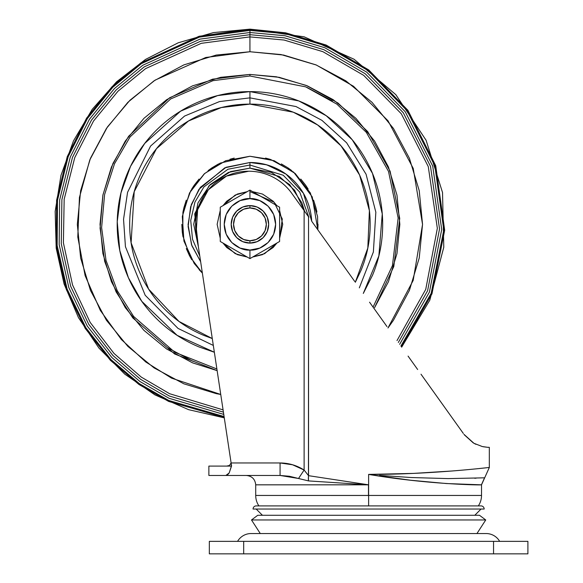 <?xml version="1.0" encoding="UTF-8"?>
<svg xmlns="http://www.w3.org/2000/svg" width="583" height="583" viewBox="0 0 583 583"><rect width="100%" height="100%" fill="white"/><g stroke="black" fill="none" stroke-linecap="round" stroke-linejoin="round"><path stroke-width="0.87" d="M272.348 203.03L249.932 190.087L249.932 198.643C257.453 197.608 275.293 205.325 275.642 224.353C275.293 243.381 257.453 251.091 249.932 250.056L249.932 258.612L279.607 241.479L279.607 215.579M249.932 205.61A18.736 18.736 0 0 1 268.676 224.353A18.736 18.736 0 0 1 249.932 243.089A18.736 18.736 0 0 0 268.676 224.353A18.736 18.736 0 0 0 249.932 205.61L249.932 207.956A16.397 16.397 0 0 1 266.329 224.353A16.397 16.397 0 0 1 249.932 240.75L249.932 243.089L249.932 240.75L243.658 239.496L238.338 235.947L234.789 230.628L233.535 224.353L234.789 218.078L238.338 212.759L243.658 209.202L249.932 207.956L256.207 209.202L261.527 212.759L265.083 218.078L266.329 224.353L265.083 230.628L261.527 235.947L256.207 239.496L249.932 240.75A16.397 16.397 0 0 1 233.535 224.353A16.397 16.397 0 0 1 249.932 207.956L249.932 205.61A18.736 18.736 0 0 0 231.196 224.353A18.736 18.736 0 0 0 249.932 243.089A18.736 18.736 0 0 1 231.196 224.353A18.736 18.736 0 0 1 249.932 205.61L242.761 207.038L236.683 211.097L232.624 217.182L231.196 224.353L232.624 231.524L236.683 237.602L242.761 241.661L249.932 243.089L257.103 241.661L263.188 237.602L267.247 231.524L268.676 224.353L267.247 217.182L263.188 211.097L257.103 207.038L249.932 205.61M257.198 194.285L264.769 198.657L249.932 190.087L220.265 207.22L220.265 241.479L220.265 233.134L220.265 241.479L249.932 258.612L257.205 254.414L249.932 258.612L249.932 250.056L240.094 248.103L231.757 242.528L226.182 234.191L224.229 224.353L226.182 214.515L231.757 206.171L240.094 200.603L249.932 198.643L259.77 200.603L268.114 206.171L273.682 214.515L275.642 224.353L273.682 234.191L268.114 242.528L259.77 248.103L249.932 250.056C242.411 251.091 224.579 243.381 224.229 224.353C224.579 205.325 242.411 197.608 249.932 198.643L249.932 190.087L242.659 194.292L249.932 190.087M272.348 245.676L264.769 250.049L279.607 241.479L279.607 224.353L279.607 233.12M249.932 191.559L274.141 202.228L282.289 219.004L279.6 238.33L282.726 224.353L279.6 210.368M276.867 243.06L264.653 253.656L252.65 257.03L262.481 254.647L273.121 247.542L276.881 243.053M222.983 243.053L226.743 247.542L237.383 254.647L247.221 257.037L235.211 253.656L222.998 243.06M220.272 238.33L217.138 224.353L220.272 210.368L217.138 224.353L220.272 238.33M222.998 205.646L235.211 195.05L247.214 191.669L237.383 194.052L226.743 201.164L222.983 205.653M252.65 191.669L262.481 194.052L273.121 201.164L276.881 205.653M242.674 254.421L249.932 258.612M227.523 245.676L235.095 250.049M227.523 203.03L235.095 198.657L220.265 207.22L220.265 215.564M257.205 254.414L264.769 250.049M279.607 224.353L279.607 207.22L264.769 198.657M242.659 194.292L235.102 198.657M220.265 224.353L220.265 233.113M481.055 505.906L256.177 505.906A3.126 3.126 0 0 0 253.058 509.032L484.174 509.032A3.126 3.126 0 0 0 481.055 505.906L368.616 505.906L368.616 495.47L368.616 505.906L256.177 505.906A3.126 3.126 0 0 0 253.058 509.032L484.174 509.032A3.126 3.126 0 0 0 481.055 505.906M479.488 515.277L257.744 515.277L251.499 519.963L485.734 519.963L479.488 515.277L485.734 519.963L251.499 519.963L260.28 533.547L251.499 519.963L257.744 515.277L479.488 515.277M476.952 533.547L485.734 519.963L476.952 533.547M474.802 515.277L481.055 509.032L474.802 515.277M256.177 509.032L262.43 515.277L256.177 509.032M452.568 470.962L413.566 473.396L368.616 474.402L368.616 484.83L308.458 480.909A12.491 5.852 -80.9 0 1 308.545 475.677L308.545 216.81L308.458 480.909L298.525 478.49L304.122 470.044L298.525 478.49L280.073 475.458L289.372 476.26L308.458 480.909L368.616 484.83L368.616 495.448L481.522 495.448A18.736 18.736 0 0 1 478.33 505.906A18.736 18.736 0 0 0 481.522 495.448L368.478 495.448L368.616 484.83L308.545 475.677L304.122 470.044C296.747 465.372 288.738 463.011 280.073 462.968L280.073 475.458L225.861 475.458L229.185 472.959L227.567 474.824L225.861 475.458L208.867 475.458L208.867 466.087L208.867 475.458L280.073 475.458L280.073 462.968L231.116 462.968L196.209 232.406A53.082 53.082 0 0 1 248.664 171.227C257.241 171.227 265.331 173.187 272.953 177.108C280.576 181.029 286.88 186.473 291.857 193.447L304.122 210.609L304.122 470.044L292.571 464.782L280.073 462.968L231.116 462.968L196.209 232.406L197.615 209.749L208.371 189.752L226.488 176.081L248.664 171.227C257.241 171.227 265.331 173.187 272.953 177.108C280.576 181.029 286.88 186.473 291.857 193.447A53.082 53.082 0 0 0 248.664 171.227M311.992 221.635L354.726 281.443M369.556 302.198L386.981 326.582M421.006 374.206L440.879 402.03M464.308 434.816L473.294 442.92M368.478 484.83L255.711 484.83C255.114 479.175 251.994 476.056 246.339 475.458C251.994 476.056 255.114 479.175 255.711 484.83L255.711 495.448L255.711 484.83L368.616 484.83L368.616 495.47L255.711 495.448A18.736 18.736 0 0 0 258.903 505.906A18.736 18.736 0 0 1 255.711 495.448L368.478 495.448L368.478 484.83M484.684 477.805L489.326 467.464L489.326 447.35L487.541 447.299L489.326 447.35L489.326 467.464L479.517 468.499M483.278 446.753L487.556 447.299L482.301 446.549L473.921 443.284L482.301 446.549M475.896 444.304L473.921 443.284L463.966 434.342L473.906 443.277M463.325 433.446L446.425 409.798M417.647 369.513L408.071 356.104M363.296 293.438L378.863 255.908L382.259 213.881L372.501 173.399L352.263 139.803L326.21 115.718L298.758 100.917L249.932 91.611L249.932 104.109L221.321 107.563L188.542 120.965L156.448 148.731L134.207 191.69L131.109 242.761L148.629 289.132L178.988 321.437L212.278 338.548L203.919 335.444C189.184 329.337 176.183 320.65 164.909 309.376C153.635 298.102 144.948 285.102 138.841 270.366C132.742 255.638 129.688 240.298 129.688 224.353C129.688 208.408 132.742 193.068 138.841 178.332C144.948 163.604 153.635 150.603 164.909 139.322C176.183 128.049 189.184 119.362 203.919 113.262C218.647 107.155 233.987 104.109 249.932 104.109L249.932 97.864L296.004 106.551L321.925 120.346L346.63 142.806L366.058 174.208L375.846 212.227L373.368 252.002L359.317 287.871L373.368 252.002L375.846 212.227L366.058 174.208L346.63 142.806L321.925 120.346L296.004 106.551L249.932 97.864L249.932 91.611C267.539 91.611 284.468 94.985 300.733 101.719C316.992 108.453 331.348 118.043 343.795 130.49C356.242 142.937 365.832 157.293 372.566 173.552C379.3 189.818 382.674 206.746 382.674 224.353C382.674 241.952 379.3 258.888 372.566 275.147L363.296 293.438M429.686 386.354L447.744 411.634M481.522 495.448L481.522 484.83L446.447 483.547L410.476 480.217L368.616 474.402L368.616 484.83L308.545 475.677L304.122 470.044L292.63 464.797M231.568 465.948L231.116 462.968L231.568 465.948L229.185 472.959L231.385 466.087L208.867 466.087L231.429 466.087L231.043 462.494M196.209 232.406L197.615 209.749M463.981 434.357L464.33 434.845M489.326 447.35L487.556 447.299M304.122 470.044L304.122 210.609L308.545 216.81L291.857 193.447M231.079 462.968L229.476 465.467L226.743 466.087L229.476 465.467L231.079 462.968M308.035 216.074L308.684 217M484.553 477.82L448.145 478.599L411.299 477.535L379.62 475.393M474.628 478.242L476.085 478.191M489.326 467.464C490.245 467.296 430.371 474.635 368.616 474.402C426.858 484.313 480.13 485.216 481.412 484.83L484.553 477.827M293.402 465.03L292.863 464.862M499.66 541.359A15.617 15.617 0 0 0 486.528 533.547L250.705 533.547A15.617 15.617 0 0 0 237.572 541.359A15.617 15.617 0 0 1 250.705 533.547L486.528 533.547A15.617 15.617 0 0 1 499.66 541.359M493.546 553.85L527.899 553.85L527.899 541.359L527.899 553.85L493.546 553.85L493.546 541.359L527.899 541.359L243.687 541.359L493.546 541.359L493.546 553.85L243.687 553.85L493.546 553.85M209.333 553.85L243.687 553.85L243.687 541.359L243.687 553.85L209.333 553.85L209.333 541.359L243.687 541.359L209.333 541.359L209.333 553.85M249.932 30.425L199.357 37.137L141.407 63.634L112.811 87.224L87.457 118.48L68.167 156.761L57.528 200.107L57.149 245.392L67.096 288.993L85.854 327.719L110.865 359.507L139.322 383.636L168.757 400.47L224.083 416.546L168.757 400.47L139.322 383.636L110.865 359.507L85.854 327.719L67.096 288.993L57.149 245.392L57.528 200.107L68.167 156.761L87.457 118.48L112.811 87.224L141.407 63.634L199.357 37.137L249.932 30.425L285.459 33.705L325.737 45.853L368.113 70.594L407.109 110.755L434.831 165.856L443.78 230.052L431.187 293.315L400.9 346.076L431.187 293.315L443.78 230.052L434.831 165.856L407.109 110.755L368.113 70.594L325.737 45.853L285.459 33.705L249.932 30.425L249.932 32.51L199.984 39.127L142.748 65.252L114.487 88.499L89.41 119.311L70.281 157.067L59.67 199.838L59.16 244.569L68.852 287.681L87.253 326.028L111.878 357.554L139.949 381.53L169.026 398.291L223.763 414.396L169.026 398.291L139.949 381.53L111.878 357.554L87.253 326.028L68.852 287.681L59.16 244.569L59.67 199.838L70.281 157.067L89.41 119.311L114.487 88.499L142.748 65.252L199.984 39.127L249.932 32.51L249.932 34.689L249.932 32.51L285.029 35.752L324.811 47.733L366.678 72.124L405.243 111.739L432.717 166.097L441.703 229.491L429.431 292.047L399.647 344.305L429.431 292.047L441.703 229.491L432.717 166.097L405.243 111.739L366.678 72.124L324.811 47.733L285.029 35.752L249.932 32.51L249.932 29.514L285.641 32.816L326.137 45.037L368.733 69.924L407.918 110.325L435.741 165.74L444.676 230.285L431.952 293.854L401.454 346.834L431.952 293.854L444.676 230.285L435.741 165.74L407.918 110.325L368.733 69.924L326.137 45.037L285.641 32.816L249.932 29.15L199.08 36.27L140.824 62.935L112.074 86.67L86.612 118.116L67.249 156.63L56.602 200.231L56.281 245.749L66.338 289.562L85.242 328.455L110.427 360.36L139.046 384.554L168.64 401.417L224.229 417.479L168.64 401.417L139.046 384.554L110.427 360.36L85.242 328.455L66.338 289.562L56.281 245.749L56.602 200.231L67.249 156.63L86.612 118.116L112.074 86.67L140.824 62.935L199.08 36.27L249.932 29.514M265.549 164.501L277.049 168.757M304.632 211.323L301.87 202.84L289.685 184.6L271.445 172.415L249.932 168.13L230.547 171.584L208.954 185.86L194.7 213.874L198.38 246.769L193.716 224.353L197.994 202.84L210.179 184.6L228.419 172.415L249.932 168.13L249.932 162.497A61.856 61.856 0 0 1 311.708 221.241L303.452 193.33L286.049 174.135L266.774 164.829L249.932 162.497L249.932 165.018L283.229 175.243L299.749 192.12L308.837 217.211L299.749 192.12L283.229 175.243L249.932 165.018L249.932 168.13L279.395 176.474L294.604 190.226L304.618 211.301M249.932 76.001L305.645 86.852L336.908 104.168L366.306 132.334L388.518 171.417L398.153 218.013L392.446 265.571L373.062 307.103L392.446 265.571L398.153 218.013L388.518 171.417L366.306 132.334L336.908 104.168L305.645 86.852L249.932 76.001L249.932 74.435L249.932 76.001L212.977 80.673L170.622 98.979L130.089 136.91L114.538 163.714L104.597 194.576L101.617 227.603L106.026 260.382L117.183 290.582L133.624 316.438L174.842 352.292L216.883 368.973L174.842 352.292L133.624 316.438L117.183 290.582L106.026 260.382L101.617 227.603L104.597 194.576L114.538 163.714L130.089 136.91L170.622 98.979L212.977 80.673L249.932 76.001M374.585 307.642L393.795 266.533L399.734 218.421L390.114 171.22L367.705 131.59L337.98 103.016L306.33 85.446L276.393 76.788L249.932 74.435L279.184 77.32L307.307 85.847L333.221 99.7L355.936 118.349L374.585 141.064L388.438 166.978L396.965 195.101L399.851 224.353L396.965 253.598L388.438 281.72L374.585 307.642L388.438 281.72M249.932 51.741L281.064 54.569L316.336 65.026L353.524 86.277L388.045 120.819L413.23 168.421L422.544 224.419L413.187 280.401L387.972 327.981L393.452 320.249L409.404 290.407L419.228 258.029L422.544 224.353L419.228 190.677L409.404 158.299L393.452 128.457L371.99 102.295L345.828 80.833L315.986 64.881L283.608 55.057L249.932 51.741L249.932 36.897L249.932 51.741L216.257 55.057L183.878 64.881L154.036 80.833L127.881 102.295L106.412 128.457L90.46 158.299L80.643 190.677L77.32 224.353L80.643 258.029L90.46 290.407L106.412 320.249L127.881 346.404L154.036 367.873L183.878 383.825L216.257 393.642L220.746 394.472L171.533 378.134L145.808 362.014L121.337 339.495L100.312 310.411L85.111 275.606L77.787 237.004L79.434 197.418L89.804 159.91L107.389 127.014L129.943 100.269L155.093 80.133L205.741 57.491L249.932 51.741M396.994 340.589L425.736 289.394L437.345 228.332L428.272 166.621L401.323 113.802L363.675 75.353L322.88 51.676L284.125 40.045L249.932 36.897L284.125 40.045L322.88 51.676L363.675 75.353L401.323 113.802L428.272 166.621L437.345 228.332L425.736 289.394L396.994 340.589M398.327 342.461L427.601 290.728L439.538 228.915L430.509 166.359L403.298 112.759L365.191 73.728L323.856 49.686L284.577 37.88L249.932 34.689L249.932 36.897L249.932 34.689L200.632 41.211L144.147 66.928L116.236 89.826L91.444 120.178L72.489 157.381L61.9 199.561L61.266 243.709L70.681 286.311L88.725 324.265L112.942 355.521L140.605 379.329L169.31 396.025L223.42 412.152L169.31 396.025L140.605 379.329L112.942 355.521L88.725 324.265L70.681 286.311L61.266 243.709L61.9 199.561L72.489 157.381L91.444 120.178L116.236 89.826L144.147 66.928L200.632 41.211L249.932 34.689L284.577 37.88L323.856 49.686L365.191 73.728L403.298 112.759L430.509 166.359L439.538 228.915L427.601 290.728L398.327 342.461M213.32 345.428L178.026 328.411L145.196 295.275L125.432 246.675L123.545 219.303L127.575 192.288L150.582 146.063L184.563 116.061L219.478 101.58L249.932 97.864L219.478 101.58L184.563 116.061L150.582 146.063L127.575 192.288L123.545 219.303L125.432 246.675L145.196 295.275L178.026 328.411L213.32 345.428M265.549 158.073L269.9 159.254M355.324 282.281L361.023 270.366C367.13 255.638 370.176 240.298 370.176 224.353C370.176 208.408 367.13 193.068 361.023 178.332C354.923 163.604 346.236 150.603 334.963 139.322C323.682 128.049 310.681 119.362 295.953 113.262C281.217 107.155 265.877 104.109 249.932 104.109L293.249 112.176L317.633 124.973L340.989 145.823L359.594 175.024L369.389 210.572L367.815 248.066L355.309 282.267M199.08 269.637L202.359 273.07L194.197 263.458L183.929 241.071L182.297 216.49L189.526 192.944L204.655 173.501L225.708 160.719L249.932 156.259L274.163 160.719L295.217 173.501L310.345 192.944L317.567 216.49L317.815 229.782L318.034 224.353M234.22 158.102L229.964 159.254M218.523 163.932L211.855 167.904M211.76 167.97L208.109 170.615M199.08 179.061L194.256 185.161M194.139 185.328L191.727 189.016M186.298 200.122L183.958 207.519M183.907 207.73L182.967 212.037M181.838 224.353L182.29 232.114M182.311 232.311L182.967 236.669M186.29 248.577L189.475 255.675M189.526 255.762L191.727 259.69M316.904 212.037L315.942 207.635M315.913 207.533L313.574 200.122M308.137 189.016L305.674 185.241M305.616 185.161L300.792 179.061M291.755 170.615L288.191 168.028M288.024 167.911L281.349 163.932M332.354 100.997L306.709 87.29M167.51 347.701L193.162 361.409M214.347 352.249L199.138 346.987C182.873 340.246 168.523 330.656 156.076 318.209C143.629 305.762 134.039 291.413 127.298 275.147C120.564 258.888 117.198 241.952 117.198 224.353C117.198 206.746 120.564 189.818 127.298 173.552C134.039 157.293 143.629 142.937 156.076 130.49C168.523 118.043 182.873 108.453 199.138 101.719C215.397 94.985 232.333 91.611 249.932 91.611L217.619 95.605L180.584 111.171L144.722 143.425L130.548 166.33L120.972 192.907L117.227 221.657L119.814 250.588L128.391 277.697L141.829 301.367L177.086 335.312L214.347 352.227M127.298 173.552C120.564 189.818 117.198 206.746 117.198 224.353M166.643 99.7L143.928 118.349L166.643 99.7L192.565 85.847L220.687 77.32L249.932 74.435L212.518 79.179L169.624 97.762L128.624 136.269L112.942 163.459L102.972 194.751L100.072 228.201L104.663 261.359L116.083 291.864L132.815 317.932L174.623 353.976L217.131 370.635L192.565 362.852L166.643 348.998L143.928 330.357L125.287 307.642L143.928 330.357M102.899 253.598L111.433 281.72L102.899 253.598L100.021 224.353L102.899 195.101L111.433 166.978L125.287 141.064L143.928 118.349M223.07 409.871L169.595 393.714L141.275 377.099L114.02 353.451L90.212 322.472L72.54 284.927L63.394 242.834L64.166 199.277L74.733 157.702L93.513 121.06L118.014 91.174L145.568 68.641L201.295 43.317L249.932 36.897L201.295 43.317L145.568 68.641L118.014 91.174L93.513 121.06L74.733 157.702L64.166 199.277L63.394 242.834L72.54 284.927L90.212 322.472L114.02 353.451L141.275 377.099L169.595 393.714L223.07 409.871M125.287 307.642L111.433 281.72M249.932 165.018L227.938 169.245L203.89 186.924L194.904 202.17L190.728 220.469L192.528 239.351L199.787 256.068L192.528 239.351L190.728 220.469L194.904 202.17L203.89 186.924L227.938 169.245L249.932 165.018M249.932 162.497L226.087 167.277L200.355 187.369L191.355 204.495L188.076 224.623L191.523 244.7L200.647 261.723L191.894 245.742L188.12 226.59L190.619 206.805L198.941 189.337L224.783 167.838L249.932 162.497M202.359 273.063L190.094 256.841L182.8 235.7L182.916 212.321L190.779 190.641L204.261 173.851L220.185 163.102L249.932 156.259L270.665 159.494L293.635 172.138L312.248 196.901L317.808 229.768M481.522 484.83L484.67 477.82M401.672 347.147L429.809 300.179L443.787 247.243L442.519 192.514L426.1 140.284L395.828 94.665L354.078 59.255L304.137 36.824L249.932 29.15L213.429 32.597L178.216 42.799L145.531 59.415L116.527 81.846L92.238 109.312L73.502 140.831L60.996 175.301L55.159 211.498L56.187 248.147L64.057 283.965L78.486 317.669L98.957 348.087L124.762 374.133L154.983 394.902L188.549 409.652L224.28 417.858"/></g></svg>
